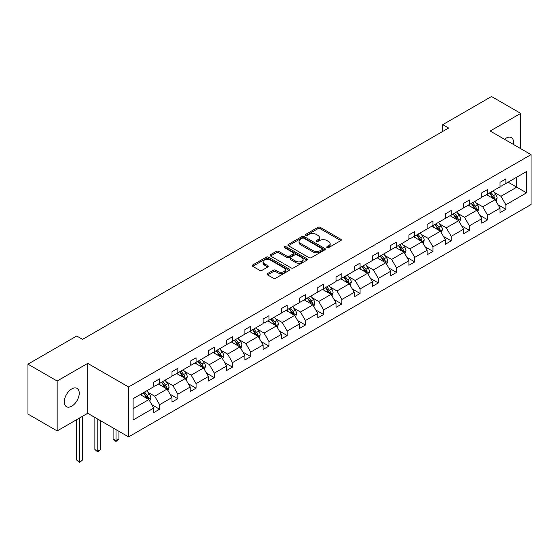 <?xml version="1.0" encoding="UTF-8"?>
<svg xmlns="http://www.w3.org/2000/svg" width="559" height="559" viewBox="0 0 559 559"><rect width="100%" height="100%" fill="white"/><g stroke="black" fill="none" stroke-linecap="round" stroke-linejoin="round"><path stroke-width="0.84" d="M327.05 247.623A1.132 0.657 0 0 0 328.657 247.623L340.843 240.587A1.621 0.936 0 0 0 341.311 239.93A1.621 0.936 0 0 0 340.843 239.266L320.202 227.345A1.621 0.936 0 0 0 317.903 227.345L305.724 234.382A1.132 0.657 0 0 0 305.389 234.843A1.132 0.657 0 0 0 305.724 235.311A1.132 0.657 0 0 0 307.324 235.311L308.903 234.396A5.192 2.998 0 0 1 316.24 234.396L317.966 235.395A5.192 2.998 0 0 1 319.482 237.512A5.192 2.998 0 0 1 317.966 239.629L316.387 240.538A1.132 0.657 0 0 0 316.052 240.999A1.132 0.657 0 0 0 316.387 241.467A1.132 0.657 0 0 0 317.994 241.467L319.566 240.559A5.192 2.998 0 0 1 326.91 240.559L328.629 241.551A5.192 2.998 0 0 1 330.145 243.668A5.192 2.998 0 0 1 328.629 245.785L327.05 246.694A1.132 0.657 0 0 0 326.722 247.162A1.132 0.657 0 0 0 327.05 247.623L327.05 246.694M71.762 406.169A10.572 6.107 120 0 0 78.665 396.855A10.572 6.107 120 0 0 77.044 388.379A10.572 6.107 120 0 0 71.762 388.903A10.572 6.107 120 0 0 64.851 398.225A10.572 6.107 120 0 0 66.472 406.693A10.572 6.107 120 0 0 71.762 406.169M513.407 144.439A10.572 6.107 120 0 0 511.394 137.612A10.572 6.107 120 0 0 506.112 138.136A10.572 6.107 120 0 0 504.477 139.289M267.565 273.561A1.621 0.936 0 0 0 267.09 274.217A1.621 0.936 0 0 0 267.565 274.881L273.358 278.228A1.621 0.936 0 0 0 275.65 278.228L289.178 270.416A1.621 0.936 0 0 0 289.653 269.752A1.621 0.936 0 0 0 289.178 269.089L268.544 257.175A1.621 0.936 0 0 0 266.245 257.175L252.717 264.987A1.621 0.936 0 0 0 252.242 265.644A1.621 0.936 0 0 0 252.717 266.308L259.711 270.346A1.621 0.936 0 0 0 262.003 270.346L267.796 267.006A1.621 0.936 0 0 0 268.271 266.343A1.621 0.936 0 0 0 267.796 265.679L264.323 263.68A4.339 2.502 0 0 1 263.058 261.905A4.339 2.502 0 0 1 265.735 259.593A4.339 2.502 0 0 1 270.458 260.138L284.049 267.978A4.339 2.502 0 0 1 285.321 269.752A4.339 2.502 0 0 1 282.644 272.065A4.339 2.502 0 0 1 277.914 271.52L275.65 270.214A1.621 0.936 0 0 0 273.358 270.214L267.565 273.561L267.565 274.881M87.707 363.378L57.158 381.014L27.95 364.154L27.95 414.065L57.158 430.926L87.707 413.29L128.591 436.893L128.591 386.982L87.707 363.378L87.707 413.29M520.709 148.659L520.709 113.386L490.159 131.023L531.05 154.626L128.591 386.982M520.709 113.386L491.508 96.518L442.735 124.678L442.735 131.428M27.95 364.154L76.723 335.994L82.564 339.362L448.57 128.053L442.735 124.678M309.022 257.636A1.621 0.936 0 0 0 311.314 257.636L324.842 249.824A1.621 0.936 0 0 0 325.317 249.16A1.621 0.936 0 0 0 324.842 248.496L304.201 236.583A1.621 0.936 0 0 0 301.909 236.583L288.381 244.395A1.621 0.936 0 0 0 287.906 245.059A1.621 0.936 0 0 0 288.381 245.722L309.022 257.636M284.873 247.868A1.132 0.657 0 0 1 286.026 248.028L286.026 246.68L307.01 258.796A1.621 0.936 0 0 1 307.485 259.46A1.621 0.936 0 0 1 307.01 260.117L293.482 267.929A1.621 0.936 0 0 1 291.19 267.929L270.549 256.015L276.335 252.696L276.335 251.347L270.549 254.687A1.621 0.936 0 0 0 270.074 255.351A1.621 0.936 0 0 0 270.549 256.015L270.549 254.687M276.335 252.696A1.621 0.936 0 0 1 278.634 252.696L278.634 251.347A1.621 0.936 0 0 0 276.335 251.347M278.634 251.347L287.005 256.183A1.621 0.936 0 0 0 289.296 256.183L293.14 253.961A1.621 0.936 0 0 0 293.615 253.297A1.621 0.936 0 0 0 293.14 252.64L284.419 247.609A1.132 0.657 0 0 1 284.091 247.141A1.132 0.657 0 0 1 284.79 246.54A1.132 0.657 0 0 1 286.026 246.68M57.158 381.014L57.158 430.926M133.091 398.686L153.767 386.744L153.767 382.23L159.608 378.855L159.608 383.376L171.99 376.228L171.99 371.707L177.832 368.332L177.832 372.853L190.221 365.705L190.221 361.184L196.062 357.809L196.062 362.33L208.444 355.182L208.444 350.661L214.286 347.293L214.286 351.807L226.668 344.658L226.668 340.145L232.509 336.77L232.509 341.29L244.891 334.135L244.891 329.621L250.732 326.246L250.732 330.767L263.114 323.619L263.114 319.098L268.956 315.723L268.956 320.244L281.338 313.096L281.338 308.575L287.179 305.2L287.179 309.721L299.561 302.573L299.561 298.052L305.403 294.684L305.403 299.198L317.791 292.05L317.791 287.536L323.633 284.161L323.633 288.682L336.015 281.526L336.015 277.012L341.856 273.637L341.856 278.158L354.238 271.01L354.238 266.489L360.08 263.114L360.08 267.635L372.462 260.487L372.462 255.966L378.303 252.591L378.303 257.112L390.685 249.964L390.685 245.443L396.527 242.075L396.527 246.589L408.909 239.441L408.909 234.92L414.75 231.552L414.75 236.073L427.139 228.917L427.139 224.404L432.973 221.029L432.973 225.55L445.362 218.401L445.362 213.88L451.204 210.505L451.204 215.026L463.586 207.878L463.586 203.357L469.427 199.982L469.427 204.503L481.809 197.355L481.809 192.834L487.651 189.466L487.651 193.98L500.032 186.832L500.032 182.311L505.874 178.943L505.874 183.464L526.55 171.522L526.55 192.834L505.874 204.776L505.874 209.297L500.032 212.665L500.032 208.144L487.651 215.299L487.651 219.813L481.809 223.188L481.809 218.667L469.427 225.815L469.427 230.336L463.586 233.711L463.586 229.19L451.204 236.338L451.204 240.859L445.362 244.234L445.362 239.713L432.973 246.861L432.973 251.382L427.139 254.75L427.139 250.236L414.75 257.385L414.75 261.905L408.909 265.273L408.909 260.753L396.527 267.908L396.527 272.422L390.685 275.797L390.685 271.276L378.303 278.424L378.303 282.945L372.462 286.32L372.462 281.799L360.08 288.947L360.08 293.468L354.238 296.843L354.238 292.322L341.856 299.47L341.856 303.991L336.015 307.359L336.015 302.845L323.633 309.993L323.633 314.514L317.791 317.882L317.791 313.361L305.403 320.517L305.403 325.031L299.561 328.406L299.561 323.885L287.179 331.033L287.179 335.554L281.338 338.929L281.338 334.408L268.956 341.556L268.956 346.077L263.114 349.452L263.114 344.931L250.732 352.079L250.732 356.6L244.891 359.968L244.891 355.454L232.509 362.602L232.509 367.123L226.668 370.491L226.668 365.977L214.286 373.126L214.286 377.639L208.444 381.014L208.444 376.493L196.062 383.642L196.062 388.163L190.221 391.538L190.221 387.017L177.832 394.165L177.832 398.686L171.99 402.061L171.99 397.54L159.608 404.688L159.608 409.209L153.767 412.577L153.767 408.063L133.091 419.998L133.091 398.686M128.591 436.893L531.05 204.538L531.05 154.626M158.442 384.047L167.085 389.043L154.703 396.191L147.939 392.285M154.703 396.191L159.608 404.688M167.085 389.043L171.99 397.54M153.767 385.668L154.703 386.206L159.608 383.376M176.665 373.531L185.308 378.52L172.927 385.668L166.163 381.762M172.927 385.668L177.832 394.165M185.308 378.52L190.221 387.017M171.99 375.145L172.927 375.683L177.832 372.853M194.888 363.008L203.539 367.997L191.15 375.145L184.393 371.246M191.15 375.145L196.062 383.642M203.539 367.997L208.444 376.493M190.221 364.622L191.15 365.167L196.062 362.33M213.112 352.484L221.762 357.474L209.373 364.622L202.617 360.723M209.373 364.622L214.286 373.126M221.762 357.474L226.668 365.977M208.444 354.106L209.373 354.644L214.286 351.807M231.342 341.961L239.986 346.95L227.604 354.106L220.84 350.2M227.604 354.106L232.509 362.602M239.986 346.95L244.891 355.454M226.668 343.582L227.604 344.12L232.509 341.29M249.566 331.438L258.209 336.434L245.827 343.582L239.063 339.676M245.827 343.582L250.732 352.079M258.209 336.434L263.114 344.931M244.891 333.059L245.827 333.597L250.732 330.767M267.789 320.922L276.432 325.911L264.051 333.059L257.287 329.153M264.051 333.059L268.956 341.556M276.432 325.911L281.338 334.408M263.114 322.536L264.051 323.074L268.956 320.244M286.012 310.399L294.656 315.388L282.274 322.536L275.51 318.637M282.274 322.536L287.179 331.033M294.656 315.388L299.561 323.885M281.338 312.013L282.274 312.558L287.179 309.721M304.236 299.876L312.879 304.865L300.497 312.013L293.741 308.114M300.497 312.013L305.403 320.517M312.879 304.865L317.791 313.361M299.561 301.497L300.497 302.035L305.403 299.198M322.459 289.352L331.11 294.341L318.721 301.497L311.964 297.591M318.721 301.497L323.633 309.993M331.11 294.341L336.015 302.845M317.791 290.973L318.721 291.512L323.633 288.682M340.69 278.829L349.333 283.825L336.951 290.973L330.187 287.067M336.951 290.973L341.856 299.47M349.333 283.825L354.238 292.322M336.015 280.45L336.951 280.988L341.856 278.158M358.913 268.313L367.556 273.302L355.175 280.45L348.411 276.544M355.175 280.45L360.08 288.947M367.556 273.302L372.462 281.799M354.238 269.927L355.175 270.465L360.08 267.635M377.136 257.79L385.78 262.779L373.398 269.927L366.634 266.028M373.398 269.927L378.303 278.424M385.78 262.779L390.685 271.276M372.462 259.404L373.398 259.949L378.303 257.112M395.36 247.267L404.003 252.256L391.621 259.404L384.858 255.505M391.621 259.404L396.527 267.908M404.003 252.256L408.909 260.753M390.685 248.888L391.621 249.426L396.527 246.589M413.583 236.743L422.227 241.733L409.845 248.888L403.081 244.982M409.845 248.888L414.75 257.385M422.227 241.733L427.139 250.236M408.909 238.365L409.845 238.903L414.75 236.073M431.807 226.22L440.45 231.216L428.068 238.365L421.311 234.459M428.068 238.365L432.973 246.861M440.45 231.216L445.362 239.713M427.139 227.841L428.068 228.379L432.973 225.55M450.03 215.704L458.68 220.693L446.292 227.841L439.535 223.935M446.292 227.841L451.204 236.338M458.68 220.693L463.586 229.19M445.362 217.318L446.292 217.856L451.204 215.026M468.26 205.181L476.904 210.17L464.522 217.318L457.758 213.419M464.522 217.318L469.427 225.815M476.904 210.17L481.809 218.667M463.586 206.795L464.522 207.34L469.427 204.503M486.484 194.658L495.127 199.647L482.745 206.795L475.982 202.896M482.745 206.795L487.651 215.299M495.127 199.647L500.032 208.144M481.809 196.279L482.745 196.817L487.651 193.98M508.096 182.178L516.74 187.174L500.969 196.279L494.205 192.373M500.969 196.279L505.874 204.776M526.55 192.834L516.74 187.174L516.74 177.189L526.55 171.522M500.032 185.756L500.969 186.294L505.874 183.464M133.091 408.671L148.862 399.559L140.218 394.57M148.862 399.559L153.767 408.063M498.104 204.811L505.874 209.297M479.881 215.327L487.651 219.813M461.657 225.85L469.427 230.336M443.434 236.373L451.204 240.859M425.21 246.896L432.973 251.382M406.987 257.419L414.75 261.905M388.757 267.936L396.527 272.422M370.533 278.459L378.303 282.945M352.31 288.982L360.08 293.468M334.086 299.505L341.856 303.991M315.863 310.028L323.633 314.514M297.64 320.552L305.403 325.031M279.409 331.068L287.179 335.554M261.186 341.591L268.956 346.077M242.962 352.114L250.732 356.6M224.739 362.637L232.509 367.123M206.516 373.16L214.286 377.639M188.292 383.677L196.062 388.163M170.069 394.2L177.832 398.686M151.838 404.723L159.608 409.209M327.504 247.784L328.629 247.134A5.192 2.998 0 0 0 330.145 245.017L330.145 243.668M319.482 237.512L319.482 238.861A5.192 2.998 0 0 1 317.966 240.978L316.841 241.628M340.815 240.601L320.202 228.694A1.621 0.936 0 0 0 317.903 228.694L306.178 235.472M324.821 249.838L304.201 237.931A1.621 0.936 0 0 0 301.909 237.931L288.402 245.729M321.977 249.628A1.132 0.657 0 0 0 322.312 249.16A1.132 0.657 0 0 0 321.977 248.699L303.858 238.239A1.132 0.657 0 0 0 302.251 238.239L300.588 239.196A5.192 2.998 0 0 0 299.072 241.313A5.192 2.998 0 0 0 300.588 243.438L312.977 250.586A5.192 2.998 0 0 0 320.314 250.586L321.977 249.628L321.977 250.977A1.132 0.657 0 0 0 322.312 250.509L322.312 249.16M299.072 241.313L299.072 242.669A5.192 2.998 0 0 0 300.588 244.786L300.588 243.438M321.977 250.977L320.314 251.934A5.192 2.998 0 0 1 312.977 251.934L300.588 244.786M278.634 252.696L287.005 257.531A1.621 0.936 0 0 0 289.296 257.531L293.14 255.309A1.621 0.936 0 0 0 293.615 254.645L293.615 253.297M286.026 248.028L306.989 260.131M295.69 261.193A4.339 2.502 0 0 0 300.414 261.738A4.339 2.502 0 0 0 303.097 259.425A4.339 2.502 0 0 0 301.825 257.65L297.039 254.89A1.621 0.936 0 0 0 294.74 254.89L290.904 257.105A1.621 0.936 0 0 0 290.428 257.769A1.621 0.936 0 0 0 290.904 258.433L295.69 261.193L295.69 262.541A4.339 2.502 0 0 0 300.414 263.086A4.339 2.502 0 0 0 303.097 260.774L303.097 259.425M290.428 257.769L290.428 259.117A1.621 0.936 0 0 0 290.904 259.781L290.904 258.433M295.69 262.541L290.904 259.781M285.321 269.752L285.321 271.101A4.339 2.502 0 0 1 282.644 273.414A4.339 2.502 0 0 1 277.914 272.869L275.65 271.562A1.621 0.936 0 0 0 273.358 271.562L267.586 274.895M263.058 261.905L263.058 263.254A4.339 2.502 0 0 0 264.323 265.029L264.323 263.68M267.775 267.013L264.323 265.029M289.157 270.423L268.544 258.524A1.621 0.936 0 0 0 266.245 258.524L252.738 266.322M496.015 201.184L497.091 198.082A4.381 2.529 -120 0 0 495.693 194.357L493.066 190.857M488.363 195.748L487.224 194.225M494.477 199.277L494.722 198.27A4.381 2.529 -120 0 0 493.471 195.636L490.851 192.135M489.754 192.771L492.64 196.621A2.229 1.286 60 0 1 493.045 197.299L494.722 198.27M489.446 192.946L492.074 196.447A4.381 2.529 60 0 1 493.164 198.515M477.791 211.707L478.867 208.605A4.381 2.529 -120 0 0 477.47 204.88L474.843 201.373M470.14 206.264L469.001 204.748M476.254 209.8L476.499 208.793A4.381 2.529 -120 0 0 475.248 206.159L472.628 202.658M471.53 203.287L474.416 207.144A2.229 1.286 60 0 1 474.822 207.822L476.499 208.793M471.223 203.469L473.843 206.97A4.381 2.529 60 0 1 474.933 209.038M459.568 222.23L460.637 219.128A4.381 2.529 -120 0 0 459.239 215.397L456.619 211.896M451.917 216.787L450.778 215.271M458.031 220.316L458.275 219.317A4.381 2.529 -120 0 0 457.024 216.682L454.397 213.182M453.307 213.811L456.193 217.668A2.229 1.286 60 0 1 456.598 218.345L458.275 219.317M453 213.985L455.62 217.493A4.381 2.529 60 0 1 456.71 219.554M441.344 232.754L442.414 229.651A4.381 2.529 -120 0 0 441.016 225.92L438.396 222.419M433.693 227.31L432.554 225.794M439.807 230.839L440.052 229.833A4.381 2.529 -120 0 0 438.801 227.206L436.174 223.698M435.077 224.334L437.963 228.191A2.229 1.286 60 0 1 438.368 228.862L440.052 229.833M434.776 224.508L437.397 228.009A4.381 2.529 60 0 1 438.487 230.077M423.114 243.277L424.19 240.167A4.381 2.529 -120 0 0 422.793 236.443L420.172 232.942M415.47 237.834L414.331 236.31M421.584 241.362L421.828 240.356A4.381 2.529 -120 0 0 420.578 237.722L417.95 234.221M416.853 234.857L419.739 238.707A2.229 1.286 60 0 1 420.144 239.385L421.828 240.356M416.553 235.032L419.173 238.532A4.381 2.529 60 0 1 420.263 240.601M404.891 253.793L405.967 250.691A4.381 2.529 -120 0 0 404.569 246.966L401.949 243.465M397.239 248.357L396.107 246.833M403.36 251.885L403.605 250.879A4.381 2.529 -120 0 0 402.347 248.245L399.727 244.744M398.63 245.38L401.516 249.23A2.229 1.286 60 0 1 401.921 249.908L403.605 250.879M398.322 245.555L400.95 249.055A4.381 2.529 60 0 1 402.04 251.124M386.667 264.316L387.743 261.214A4.381 2.529 -120 0 0 386.346 257.489L383.726 253.982M379.016 258.873L377.884 257.357M385.137 262.409L385.382 261.402A4.381 2.529 -120 0 0 384.124 258.768L381.504 255.267M380.406 255.896L383.292 259.753A2.229 1.286 60 0 1 383.698 260.431L385.382 261.402M380.099 256.078L382.726 259.579A4.381 2.529 60 0 1 383.816 261.647M368.444 274.839L369.52 271.737A4.381 2.529 -120 0 0 368.122 268.006L365.495 264.505M360.793 269.396L359.654 267.88M366.907 272.925L367.151 271.926A4.381 2.529 -120 0 0 365.9 269.291L363.28 265.791M362.183 266.419L365.069 270.276A2.229 1.286 60 0 1 365.474 270.954L367.151 271.926M361.876 266.594L364.496 270.102A4.381 2.529 60 0 1 365.593 272.163M350.22 285.363L351.297 282.26A4.381 2.529 -120 0 0 349.899 278.529L347.272 275.028M342.569 279.919L341.43 278.403M348.683 283.448L348.928 282.442A4.381 2.529 -120 0 0 347.677 279.814L345.057 276.307M343.96 276.943L346.846 280.8A2.229 1.286 60 0 1 347.251 281.477L348.928 282.442M343.652 277.117L346.273 280.618A4.381 2.529 60 0 1 347.363 282.686M331.997 295.886L333.066 292.776A4.381 2.529 -120 0 0 331.669 289.052L329.048 285.551M324.346 290.442L323.207 288.926M330.46 293.971L330.704 292.965A4.381 2.529 -120 0 0 329.454 290.331L326.826 286.83M325.729 287.466L328.622 291.316A2.229 1.286 60 0 1 329.027 291.994L330.704 292.965M325.429 287.64L328.049 291.141A4.381 2.529 60 0 1 329.139 293.209M313.767 306.402L314.843 303.299A4.381 2.529 -120 0 0 313.445 299.575L310.825 296.074M306.122 300.966L304.983 299.442M312.236 304.494L312.481 303.488A4.381 2.529 -120 0 0 311.23 300.854L308.603 297.353M307.506 297.989L310.392 301.839A2.229 1.286 60 0 1 310.797 302.517L312.481 303.488M307.205 298.164L309.826 301.664A4.381 2.529 60 0 1 310.916 303.733M295.543 316.925L296.619 313.823A4.381 2.529 -120 0 0 295.222 310.098L292.602 306.591M287.899 311.482L286.76 309.966M294.013 315.017L294.258 314.011A4.381 2.529 -120 0 0 293 311.377L290.38 307.876M289.282 308.505L292.168 312.362A2.229 1.286 60 0 1 292.574 313.04L294.258 314.011M288.975 308.687L291.602 312.188A4.381 2.529 60 0 1 292.692 314.256M277.32 327.448L278.396 324.346A4.381 2.529 -120 0 0 276.998 320.614L274.378 317.114M269.669 322.005L268.537 320.489M275.79 325.534L276.034 324.534A4.381 2.529 -120 0 0 274.776 321.9L272.156 318.399M271.059 319.028L273.945 322.885A2.229 1.286 60 0 1 274.35 323.563L276.034 324.534M270.752 319.21L273.379 322.711A4.381 2.529 60 0 1 274.469 324.772M259.096 337.971L260.173 334.869A4.381 2.529 -120 0 0 258.775 331.138L256.148 327.637M251.445 332.528L250.313 331.012M257.559 336.057L257.811 335.051A4.381 2.529 -120 0 0 256.553 332.423L253.933 328.916M252.836 329.551L255.722 333.409A2.229 1.286 60 0 1 256.127 334.086L257.811 335.051M252.528 329.726L255.156 333.227A4.381 2.529 60 0 1 256.246 335.295M240.873 348.495L241.949 345.385A4.381 2.529 -120 0 0 240.552 341.661L237.924 338.16M233.222 343.051L232.083 341.535M239.336 346.58L239.58 345.574A4.381 2.529 -120 0 0 238.33 342.94L235.709 339.439M234.612 340.075L237.498 343.925A2.229 1.286 60 0 1 237.903 344.603L239.58 345.574M234.305 340.249L236.925 343.75A4.381 2.529 60 0 1 238.022 345.818M222.65 359.011L223.719 355.908A4.381 2.529 -120 0 0 222.328 352.184L219.701 348.683M214.998 353.574L213.859 352.051M221.112 357.103L221.357 356.097A4.381 2.529 -120 0 0 220.106 353.463L217.486 349.962M216.389 350.598L219.275 354.448A2.229 1.286 60 0 1 219.68 355.126L221.357 356.097M216.081 350.772L218.702 354.273A4.381 2.529 60 0 1 219.792 356.342M204.426 369.534L205.495 366.431A4.381 2.529 -120 0 0 204.098 362.707L201.478 359.199M196.775 364.091L195.636 362.574M202.889 367.626L203.134 366.62A4.381 2.529 -120 0 0 201.883 363.986L199.256 360.485M198.159 361.121L201.051 364.971A2.229 1.286 60 0 1 201.457 365.649L203.134 366.62M197.858 361.296L200.478 364.796A4.381 2.529 60 0 1 201.568 366.865M186.196 380.057L187.272 376.955A4.381 2.529 -120 0 0 185.874 373.223L183.254 369.723M178.552 374.614L177.413 373.098M184.666 378.143L184.91 377.143A4.381 2.529 -120 0 0 183.659 374.509L181.032 371.008M179.935 371.637L182.821 375.494A2.229 1.286 60 0 1 183.226 376.172L184.91 377.143M179.635 371.819L182.255 375.32A4.381 2.529 60 0 1 183.345 377.381M116.013 429.633L116.013 440.695L118.934 439.011L118.934 431.317M118.934 439.011L116.013 441.435L113.093 439.011L113.093 427.942M113.093 439.011L116.013 440.695L116.013 441.435M167.973 390.58L169.049 387.478A4.381 2.529 -120 0 0 167.651 383.747L165.031 380.246M160.328 385.137L159.189 383.621M166.442 388.666L166.687 387.66A4.381 2.529 -120 0 0 165.429 385.032L162.809 381.524M161.712 382.16L164.598 386.017A2.229 1.286 60 0 1 165.003 386.695L166.687 387.66M161.404 382.335L164.032 385.836A4.381 2.529 60 0 1 165.122 387.904M97.79 419.11L97.79 451.218L100.711 449.527L100.711 420.794M100.711 449.527L97.79 451.958L94.869 449.527L94.869 417.426M94.869 449.527L97.79 451.218L97.79 451.958M149.749 401.103L150.825 397.994A4.381 2.529 -120 0 0 149.428 394.27L146.807 390.769M142.098 395.66L140.966 394.144M148.219 399.189L148.463 398.183A4.381 2.529 -120 0 0 147.206 395.548L144.585 392.048M143.488 392.684L146.374 396.534A2.229 1.286 60 0 1 146.779 397.211L148.463 398.183M143.181 392.858L145.808 396.359A4.381 2.529 60 0 1 146.898 398.427M79.56 417.992L79.56 461.734L82.48 460.05L82.48 416.301M82.48 460.05L79.56 462.482L76.639 460.05L76.639 419.676M76.639 460.05L79.56 461.734L79.56 462.482M328.629 247.134L328.629 245.785M316.387 241.467L316.387 240.538M317.966 240.978L317.966 239.629M305.724 235.311L305.724 234.382M317.903 228.694L317.903 227.345M320.202 228.694L320.202 227.345M340.843 240.587L340.843 239.266M288.381 245.722L288.381 244.395M301.909 237.931L301.909 236.583M304.201 237.931L304.201 236.583M324.842 249.824L324.842 248.496M312.977 251.934L312.977 250.586M320.314 251.934L320.314 250.586M287.005 257.531L287.005 256.183M289.296 257.531L289.296 256.183M293.14 255.309L293.14 253.961M307.01 260.117L307.01 258.796M273.358 271.562L273.358 270.214M275.65 271.562L275.65 270.214M277.914 272.869L277.914 271.52M267.796 267.006L267.796 265.679M252.717 266.308L252.717 264.987M266.245 258.524L266.245 257.175M268.544 258.524L268.544 257.175M289.178 270.416L289.178 269.089M494.813 199.465L497.063 198.166M493.471 195.636L495.693 194.357M490.823 197.166L492.074 196.447M476.589 209.988L478.832 208.689M475.248 206.159L477.47 204.88M472.6 207.689L473.843 206.97M458.359 220.512L460.609 219.212M457.024 216.682L459.239 215.397M454.376 218.206L455.62 217.493M440.136 231.035L442.386 229.735M438.801 227.206L441.016 225.92M436.153 228.729L437.397 228.009M421.912 241.551L424.162 240.258M420.578 237.722L422.793 236.443M417.929 239.252L419.173 238.532M403.689 252.074L405.939 250.774M402.347 248.245L404.569 246.966M399.706 249.775L400.95 249.055M385.465 262.597L387.715 261.298M384.124 258.768L386.346 257.489M381.476 260.298L382.726 259.579M367.242 273.12L369.492 271.821M365.9 269.291L368.122 268.006M363.252 270.815L364.496 270.102M349.019 283.644L351.262 282.344M347.677 279.814L349.899 278.529M345.029 281.338L346.273 280.618M330.788 294.16L333.038 292.867M329.454 290.331L331.669 289.052M326.805 291.861L328.049 291.141M312.565 304.683L314.815 303.383M311.23 300.854L313.445 299.575M308.582 302.384L309.826 301.664M294.341 315.206L296.591 313.906M293 311.377L295.222 310.098M290.359 312.907L291.602 312.188M276.118 325.729L278.368 324.43M274.776 321.9L276.998 320.614M272.135 323.423L273.379 322.711M257.895 336.252L260.145 334.953M256.553 332.423L258.775 331.138M253.905 333.947L255.156 333.227M239.671 346.769L241.921 345.476M238.33 342.94L240.552 341.661M235.681 344.47L236.925 343.75M221.448 357.292L223.691 355.992M220.106 353.463L222.328 352.184M217.458 354.993L218.702 354.273M203.217 367.815L205.467 366.515M201.883 363.986L204.098 362.707M199.235 365.516L200.478 364.796M184.994 378.338L187.244 377.039M183.659 374.509L185.874 373.223M181.011 376.032L182.255 375.32M166.771 388.861L169.021 387.562M165.429 385.032L167.651 383.747M162.788 386.555L164.032 385.836M148.547 399.378L150.797 398.085M147.206 395.548L149.428 394.27M144.557 397.079L145.808 396.359"/></g></svg>
